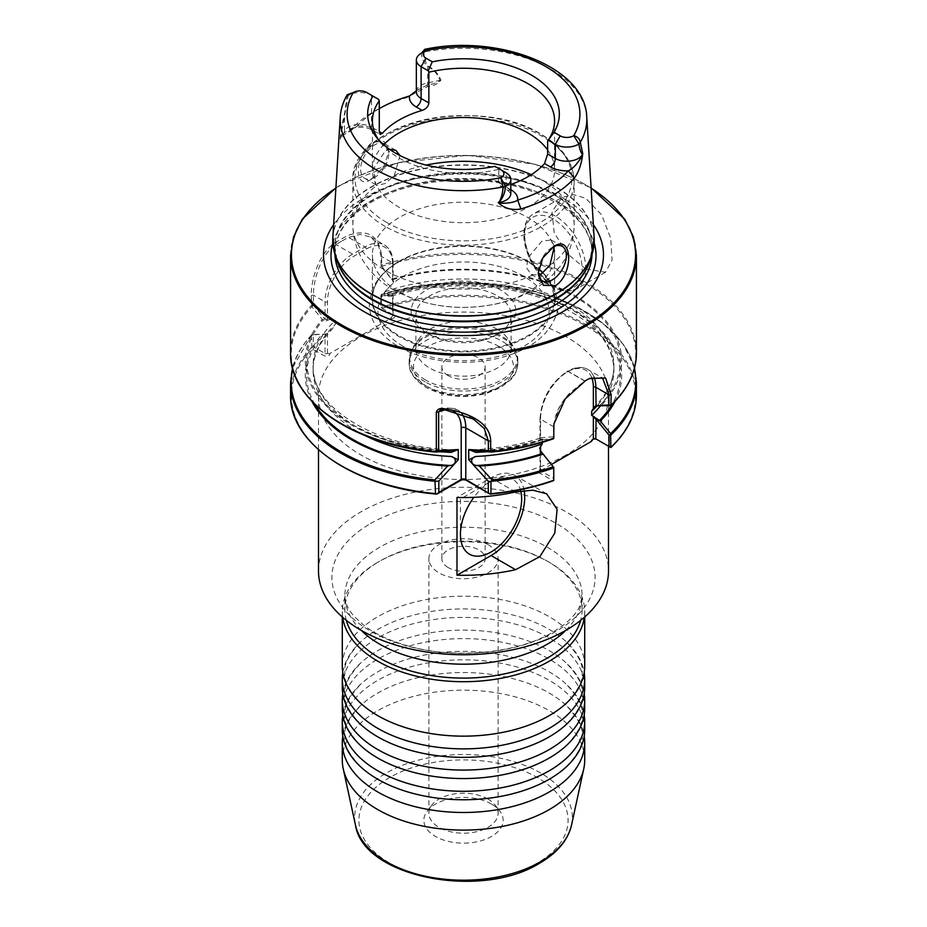 <?xml version="1.0" encoding="UTF-8"?>
<svg xmlns="http://www.w3.org/2000/svg" width="927" height="927" viewBox="0 0 927 927"><rect width="100%" height="100%" fill="white"/><g stroke="black" fill="none" stroke-linecap="round" stroke-linejoin="round"><path stroke-width="0.7" stroke-dasharray="4.63 3.48" d="M584.705 687.382A121.205 69.977 0 0 0 549.201 637.903A121.205 69.977 0 0 0 377.799 637.903A121.205 69.977 0 0 0 342.295 687.382M584.705 708.587A121.205 69.977 0 0 0 549.201 659.109A121.205 69.977 0 0 0 377.799 659.109A121.205 69.977 0 0 0 342.295 708.587M584.705 729.792A121.205 69.977 0 0 0 549.201 680.314A121.205 69.977 0 0 0 377.799 680.314A121.205 69.977 0 0 0 342.295 729.792M584.705 666.177A121.205 69.977 0 0 0 549.201 616.698A121.205 69.977 0 0 0 377.799 616.698A121.205 69.977 0 0 0 342.295 666.177M342.805 693.744A121.205 69.977 180 0 1 360.742 662.99A121.205 69.977 180 0 1 377.799 650.627A121.205 69.977 180 0 1 549.201 650.627A121.205 69.977 180 0 1 566.258 662.99A121.205 69.977 180 0 1 584.195 693.744M342.805 714.949A121.205 69.977 180 0 1 360.742 684.196A121.205 69.977 180 0 1 377.799 671.832A121.205 69.977 180 0 1 549.201 671.832A121.205 69.977 180 0 1 566.258 684.196A121.205 69.977 180 0 1 584.195 714.949M342.805 672.538A121.205 69.977 180 0 1 360.742 641.785A121.205 69.977 180 0 1 377.799 629.421A121.205 69.977 180 0 1 549.201 629.421A121.205 69.977 180 0 1 566.258 641.785A121.205 69.977 180 0 1 584.195 672.538M342.805 736.154A121.205 69.977 180 0 1 360.742 705.401A121.205 69.977 180 0 1 377.799 693.037A121.205 69.977 180 0 1 549.201 693.037A121.205 69.977 180 0 1 566.258 705.401A121.205 69.977 180 0 1 584.195 736.154M448.193 567.567A21.645 12.491 180 0 1 441.855 558.726A21.645 12.491 180 0 1 455.215 547.185A21.645 12.491 180 0 1 478.807 549.896A21.645 12.491 180 0 1 485.145 558.726A21.645 12.491 180 0 1 471.785 570.279A21.645 12.491 180 0 1 448.193 567.567M448.193 375.655A21.645 12.491 180 0 1 441.855 366.814A21.645 12.491 180 0 1 455.215 355.273A21.645 12.491 180 0 1 478.807 357.984A21.645 12.491 180 0 1 485.145 366.814A21.645 12.491 180 0 1 471.785 378.367A21.645 12.491 180 0 1 448.193 375.655M520.742 490.974A43.291 24.994 120 0 0 491.043 481.333L460.441 499.004L460.441 534.346M487.984 544.589A34.623 19.988 0 0 0 450.244 540.256A34.623 19.988 0 0 0 428.877 558.726A34.623 19.988 0 0 0 439.016 572.863A34.623 19.988 0 0 0 476.756 577.197A34.623 19.988 0 0 0 498.123 558.726A34.623 19.988 0 0 0 487.984 544.589M487.984 799.062A34.623 19.988 0 0 0 431.889 805.042A34.623 19.988 0 0 0 428.877 813.199A34.623 19.988 0 0 0 439.016 827.336A34.623 19.988 0 0 0 476.756 831.67A34.623 19.988 0 0 0 498.123 813.199A34.623 19.988 0 0 0 495.111 805.042A34.623 19.988 0 0 0 487.984 799.062M491.519 804.091A39.629 22.874 0 0 0 427.324 810.928A39.629 22.874 0 0 0 435.481 836.444A39.629 22.874 0 0 0 485.968 839.109A39.629 22.874 0 0 0 499.676 810.928A39.629 22.874 0 0 0 491.519 804.091M585.783 269.004L567.567 253.905L554.207 232.816L552.017 211.576L562.202 197.289L573.477 194.566L585.783 198.32L601.623 214.821L610.731 238.332L612.052 260.058L605.493 272.26L585.783 269.004M342.133 240.904A171.634 99.096 180 0 1 348.517 237.405L360.186 234.346L370.765 237.069L378.274 244.798L381.02 256.165L381.02 266.373L392.596 280.406L392.596 262.851A38.957 22.491 120 0 0 384.531 245.018A38.957 22.491 120 0 0 365.053 246.941L352.596 254.137A38.957 22.491 120 0 0 325.041 301.843L325.041 319.409L313.465 305.365L313.465 295.168C313.245 278.251 321.993 253.106 336.061 244.589A171.634 99.096 180 0 1 342.133 240.904M393.824 315.157L392.596 314.45A1.727 0.997 180 0 1 393.106 315.157A1.727 0.997 180 0 1 392.596 315.864L392.596 295.157L380.87 295.829L380.742 307.602L392.596 314.45L392.596 295.157L391.321 296.258L384.74 295.922L384.74 291.854L393.848 281.901L381.797 266.327L381.495 254.89C378.506 235.029 367.231 228.61 347.66 235.597A172.932 99.838 0 0 0 341.217 239.131A172.932 99.838 0 0 0 335.11 242.851C320.313 251.82 311.043 277.776 311.252 295.435L311.831 306.733L322.26 319.409L326.246 320.927C330.035 318.946 333.06 318.772 335.342 320.371L335.342 324.438L331.97 329.444L327.498 333.419L325.041 334.16L325.041 353.454L313.187 346.605L313.314 334.821L324.995 334.137L311.924 334.577L311.379 335.296L311.982 348.726L323.824 355.574A3.465 2.005 0 0 0 327.996 355.887A3.465 2.005 0 0 0 329.618 353.639L390.476 318.506A3.465 2.005 0 0 0 394.369 317.567A3.465 2.005 0 0 0 393.824 315.157L381.194 307.868L381.623 294.346L392.075 293.72A158.181 91.333 180 0 1 564.995 305.157A158.181 91.333 180 0 1 615.041 401.403M371.391 179.282C352.92 191.808 354.577 154.044 373.06 141.982L384.207 141.53L388.795 151.634L383.616 167.092L371.391 179.282L374.717 177.37A19.907 11.495 120 0 0 388.795 152.978A19.907 11.495 120 0 0 384.67 143.87A19.907 11.495 120 0 0 374.717 144.855A19.907 11.495 120 0 0 361.704 162.399A19.907 11.495 120 0 0 364.763 178.355A19.907 11.495 120 0 0 374.717 177.37M399.943 155.527L394.369 175.319L385.389 183.534L377.092 185.296L375.933 184.809L373.338 169.108L385.25 150.939L389.56 149.317M553.095 246.93A19.907 11.495 120 0 0 552.283 247.37L553.94 246.408M554.416 246.327L551.067 239.931L541.75 241.287L527.66 258.193L526.71 267.984L531.159 274.415L538.541 275.076M497.173 329.247A47.613 27.486 0 0 0 419.537 338.123A47.613 27.486 0 0 0 415.887 348.679A47.613 27.486 0 0 0 429.827 368.123A47.613 27.486 0 0 0 481.727 374.079A47.613 27.486 0 0 0 511.113 348.679A47.613 27.486 0 0 0 507.463 338.123A47.613 27.486 0 0 0 497.173 329.247M429.827 334.659L429.827 334.659A47.613 27.486 180 0 1 415.887 315.215A47.613 27.486 180 0 1 445.273 289.815A47.613 27.486 180 0 1 497.173 295.783A47.613 27.486 180 0 1 511.113 315.215A47.613 27.486 180 0 1 497.173 334.659A47.613 27.486 180 0 1 429.827 334.659L426.466 332.712A52.376 30.243 180 0 1 426.466 289.942A52.376 30.243 180 0 1 500.534 289.942A52.376 30.243 180 0 1 500.534 332.712A52.376 30.243 180 0 1 426.466 332.712L429.827 334.659M554.404 251.437A91.078 52.584 180 0 1 554.578 254.774A91.078 52.584 180 0 1 498.355 303.361A91.078 52.584 180 0 1 399.097 291.959A91.078 52.584 180 0 1 372.422 254.774A91.078 52.584 180 0 1 428.645 206.2A91.078 52.584 180 0 1 527.903 217.59A91.078 52.584 180 0 1 553.512 246.721M547.648 149.965A91.078 52.584 180 0 1 554.578 170.105A91.078 52.584 180 0 1 498.355 218.679A91.078 52.584 180 0 1 399.097 207.289A91.078 52.584 180 0 1 372.422 170.105A91.078 52.584 180 0 1 383.697 144.751M333.65 224.601A139.977 80.811 180 0 1 364.52 197.636A139.977 80.811 180 0 1 593.35 224.601M342.295 760.14A121.205 69.977 180 0 1 377.799 710.661A121.205 69.977 180 0 1 509.885 695.493A121.205 69.977 180 0 1 584.705 760.14M346.362 620.372A118.61 68.471 180 0 1 344.89 609.63A118.61 68.471 180 0 1 379.63 561.206L377.799 562.26A121.205 69.977 180 0 1 377.799 562.26A121.205 69.977 180 0 1 549.201 562.272A121.205 69.977 180 0 1 584.705 611.75A121.205 69.977 180 0 1 584.311 617.324M342.689 617.324A121.205 69.977 180 0 1 342.295 611.75A121.205 69.977 180 0 1 377.799 562.272L379.63 561.206A118.61 68.471 180 0 1 547.37 561.206A118.61 68.471 180 0 1 582.11 609.63A118.61 68.471 180 0 1 580.638 620.372M318.494 571.02A145.006 83.72 180 0 1 360.962 511.82A145.006 83.72 180 0 1 518.993 493.674A145.006 83.72 180 0 1 608.506 571.02M498.367 182.492L498.935 168.679L506.049 172.781L506.049 186.918L498.367 182.492L500.371 185.991L505.064 186.35L510.812 189.676M494.948 166.373L498.935 168.679M498.367 169.409A91.078 52.584 180 0 1 399.097 158.019A91.078 52.584 180 0 1 380.348 142.294A91.078 52.584 180 0 1 378.355 139.502M347.277 94.716L344.496 114.114C342.573 121.24 341.171 129.293 340.279 138.25C340.464 140.29 341.449 139.27 343.257 135.215L351.206 129.653A125.968 72.723 180 0 1 374.427 111.182A125.968 72.723 180 0 1 379.247 108.54A125.968 72.723 180 0 1 406.432 97.764L427.335 86.674C433.697 86.014 438.216 83.847 440.916 80.151C438.089 73.326 433.697 68.633 427.741 66.06C425.377 62.132 424.114 57.462 423.952 52.051L424.508 49.537M566.038 454.995A145.006 83.72 180 0 1 408.007 473.141A145.006 83.72 180 0 1 318.494 395.794A145.006 83.72 180 0 1 360.962 336.605A145.006 83.72 180 0 1 518.993 318.448A145.006 83.72 180 0 1 608.506 395.794A145.006 83.72 180 0 1 566.038 454.995M542.26 442.376L542.26 439.838L539.757 438.645L540.464 437.984L542.851 439.549A158.181 91.333 180 0 1 479.421 451.403M542.851 439.549L553.152 438.83M447.579 451.403A158.181 91.333 180 0 1 322.26 319.409M311.959 401.403A158.181 91.333 180 0 1 322.364 333.975M313.314 334.821L311.379 335.296L313.187 334.995M539.757 438.645L540.464 437.984M381.982 308.32A172.063 99.34 180 0 1 588.309 327.416A172.063 99.34 180 0 1 610.557 447.37L597.034 439.572M592.886 439.247A3.465 2.005 0 0 0 592.144 439.572A3.465 2.005 0 0 0 591.241 441.507M551.611 464.381L542.666 469.549A3.465 2.005 0 0 0 539.317 470.07A3.465 2.005 0 0 0 539.317 472.897L552.828 480.696A172.063 99.34 180 0 1 489.862 493.964M392.075 293.72L392.55 295.145M392.26 279.004A158.181 91.333 180 0 1 578.575 297.88A158.181 91.333 180 0 1 600.337 406.362M634.288 368.772A172.283 99.467 0 0 0 381.623 294.346L381.264 294.948A172.932 99.838 180 0 1 636.432 382.77M510.812 184.496A91.078 52.584 180 0 1 505.064 186.35M552.283 247.37A19.907 11.495 120 0 0 538.205 271.75A19.907 11.495 120 0 0 538.216 272.399M379.27 108.656A119.05 68.737 0 0 0 357.37 126.095L350.626 128.714L344.044 132.897L340.499 138.019L348.228 95.458A16.28 9.397 180 0 1 348.506 95.296A16.28 9.397 180 0 1 371.518 95.296L378.691 99.432M586.745 116.964A123.326 71.194 180 0 0 423.952 52.051L421.391 53.221C421.646 58.447 423.709 62.827 427.59 66.362C433.523 69.247 437.66 73.986 440.024 80.556C437.567 82.619 433.361 84.079 427.382 84.936L416.339 90.765M348.506 95.296L353.245 92.561L346.686 96.651A123.326 71.194 180 0 0 340.255 116.964M371.518 95.296L366.628 92.468L371.518 95.296L371.518 127.103A16.28 9.397 0 0 0 344.531 130.846L344.496 114.114M340.279 138.25L344.531 130.846A6.929 5.377 29.4 0 1 343.987 133.001A6.929 5.377 29.4 0 1 343.917 133.129L343.257 135.215M351.206 129.653L357.37 126.095A23.198 13.395 180 0 1 376.42 129.931L371.518 127.103A6.929 3.998 120 0 0 372.955 130.278A6.929 3.998 120 0 0 376.42 129.931M348.726 132.086L357.37 126.095M406.432 97.764L409.804 95.817M427.335 86.674L427.382 84.936A6.929 1.75 -100.6 0 0 427.59 82.897L427.741 66.06M440.916 80.151L427.59 82.897A16.28 9.397 0 0 0 416.339 91.831L418.598 89.05M426.165 50.452L421.403 53.21M553.755 466.999L553.755 478.402L540.545 470.777A1.727 0.997 180 0 1 540.035 470.07A1.727 0.997 180 0 1 540.545 469.363L542.666 469.549M589.178 378.656L584.589 380.985L569.711 393.129C559.699 403.685 554.369 414.914 553.755 426.802L553.755 436.791L540.545 437.695L540.545 419.178A38.957 22.491 -60 0 1 568.089 371.46L568.263 371.356A38.957 22.491 -60 0 1 587.741 369.433A38.957 22.491 -60 0 1 594.045 377.069M553.755 478.402L553.755 480.534M553.755 436.791L553.755 438.494M553.755 426.802L540.545 419.178A1.727 0.997 0 0 1 540.035 418.471C541.611 398.448 550.673 382.758 567.22 371.379A1.727 0.997 60 0 1 568.089 371.46L584.589 380.985M392.596 315.864L390.476 318.506M329.618 353.639L327.498 353.454A1.727 0.997 180 0 1 325.041 353.454L323.824 355.574M326.246 320.927L327.498 318.992L327.498 301.843A37.231 21.495 -60 0 1 353.813 256.258L366.269 249.062A37.231 21.495 -60 0 1 392.596 264.265L392.596 281.414L393.848 281.901M313.477 305.377L311.831 306.733A172.283 99.467 180 0 0 305.933 394.126M325.041 319.409L327.498 318.992M381.02 266.373L381.797 266.327A172.283 99.467 180 0 1 588.518 285.47A172.283 99.467 180 0 1 610.615 405.655M392.596 281.414L392.596 280.406L392.596 281.414M311.634 348.019L313.187 346.605M524.161 490.51A47.613 27.486 120 0 0 514.856 475.435A47.613 27.486 120 0 0 491.043 477.799L456.988 497.463M491.043 481.333A43.291 24.994 120 0 0 473.871 497.324M571.495 825.181A108.841 62.839 0 0 0 511.356 760.905A108.841 62.839 0 0 0 386.536 772.909A108.841 62.839 0 0 0 355.505 825.181M537.451 862.967A104.589 60.382 180 0 1 389.549 862.967A104.589 60.382 180 0 1 389.549 777.579A104.589 60.382 180 0 1 537.451 777.579A104.589 60.382 180 0 1 537.451 862.967M553.338 285.62A40.684 23.488 60 0 1 524.566 235.782A40.684 23.488 60 0 1 553.338 219.178A40.684 23.488 60 0 1 582.11 269.004A40.684 23.488 60 0 1 553.338 285.62M555.169 215.991A43.291 24.994 -120 0 0 533.523 213.847A43.291 24.994 -120 0 0 526.895 248.529A43.291 24.994 -120 0 0 555.169 286.675A43.291 24.994 -120 0 0 576.814 288.818A43.291 24.994 -120 0 0 583.454 254.137A43.291 24.994 -120 0 0 555.169 215.991M366.269 249.062A1.727 0.997 -120 0 0 365.053 246.941L348.517 237.405L347.66 235.597M290.568 255.481A172.932 99.838 180 0 1 341.217 184.89A172.932 99.838 180 0 1 529.676 163.245A172.932 99.838 180 0 1 636.432 255.481M591.113 188.146A172.063 99.34 0 0 0 341.831 184.531A172.063 99.34 0 0 0 335.887 188.146M425.458 379.943A53.801 31.066 180 0 1 413.824 346.061A53.801 31.066 180 0 1 501.542 336.014A53.801 31.066 180 0 1 513.176 346.061A53.801 31.066 180 0 1 493.419 383.801A53.801 31.066 180 0 1 425.458 379.943M425.087 381.843A54.322 31.367 180 0 1 409.178 359.664A54.322 31.367 180 0 1 442.712 330.696A54.322 31.367 180 0 1 501.913 337.486A54.322 31.367 180 0 1 517.822 359.664A54.322 31.367 180 0 1 484.288 388.645A54.322 31.367 180 0 1 425.087 381.843M425.087 385.458A54.322 31.367 180 0 1 409.178 363.28A54.322 31.367 180 0 1 442.712 334.311A54.322 31.367 180 0 1 501.913 341.101A54.322 31.367 180 0 1 517.822 363.28A54.322 31.367 180 0 1 484.288 392.26A54.322 31.367 180 0 1 425.087 385.458M428.147 387.231A50 28.864 180 0 1 428.147 346.408A50 28.864 180 0 1 498.853 346.408A50 28.864 180 0 1 498.853 387.231A50 28.864 180 0 1 428.147 387.231M403.048 346.235A85.493 49.363 180 0 1 403.048 276.431A85.493 49.363 180 0 1 523.952 276.431A85.493 49.363 180 0 1 523.952 346.235A85.493 49.363 180 0 1 403.048 346.235M543.013 272.816A91.078 52.584 180 0 1 554.578 298.471L551.623 285.331L542.851 272.932A91.425 52.781 180 0 1 519.004 341.055A91.425 52.781 180 0 1 398.853 336.431A91.425 52.781 180 0 1 403.175 259.456A91.425 52.781 180 0 1 523.825 259.456A91.425 52.781 180 0 1 528.147 261.785A91.425 52.781 180 0 1 538.564 268.981L528.274 261.866C539.166 268.112 547.208 275.794 552.434 284.902C558.413 298.749 559.363 309.572 555.296 317.382C547.544 335.852 530.545 348.958 504.3 356.675C470.128 366.872 426.142 362.851 398.726 346.663C387.834 340.406 379.792 332.723 374.566 323.616C371.148 317.509 369.409 311.101 369.352 304.392L371.704 291.148C376.86 278.007 387.347 267.44 403.175 259.456C383.048 270.139 372.793 283.141 372.422 298.471A91.078 52.584 180 0 1 428.645 249.884A91.078 52.584 180 0 1 527.903 261.287A91.078 52.584 180 0 1 538.61 268.726M554.578 254.774L554.578 298.471A91.078 52.584 180 0 1 498.355 347.057A91.078 52.584 180 0 1 399.097 335.655A91.078 52.584 180 0 1 372.422 298.471L372.422 254.774M394.369 175.319A110.661 63.893 180 0 1 426.153 165.064M531.264 174.693A110.661 63.893 180 0 1 541.75 180.035A110.661 63.893 180 0 1 574.161 225.203A110.661 63.893 180 0 1 549.908 265.122M532.631 275.099A110.661 63.893 180 0 1 385.25 270.383A110.661 63.893 180 0 1 352.839 225.203A110.661 63.893 180 0 1 377.092 185.296M385.25 226.466A110.661 63.893 180 0 1 352.839 181.286A110.661 63.893 180 0 1 421.148 122.26A110.661 63.893 180 0 1 541.75 136.107A110.661 63.893 180 0 1 574.161 181.286A110.661 63.893 180 0 1 505.852 240.313A110.661 63.893 180 0 1 385.25 226.466M386.791 222.503A108.482 62.63 180 0 1 386.791 133.928A108.482 62.63 180 0 1 540.209 133.928A108.482 62.63 180 0 1 540.209 222.503A108.482 62.63 180 0 1 386.791 222.503M332.828 242.897A132.515 76.512 180 0 1 369.792 201.53A132.515 76.512 180 0 1 503.813 182.746A132.515 76.512 180 0 1 594.172 242.897M334.948 254.288A128.575 74.23 180 0 1 334.925 252.839A128.575 74.23 180 0 1 372.584 200.348A128.575 74.23 180 0 1 512.701 184.253A128.575 74.23 180 0 1 592.075 252.839A128.575 74.23 180 0 1 592.052 254.288M336.316 258.378A128.575 74.23 180 0 1 334.925 247.497A128.575 74.23 180 0 1 372.584 195.006A128.575 74.23 180 0 1 512.701 178.923A128.575 74.23 180 0 1 592.075 247.497A128.575 74.23 180 0 1 590.684 258.378M372.503 194.23A128.691 74.299 180 0 1 523.836 181.147A128.691 74.299 180 0 1 589.862 260.846L592.075 247.497L592.075 252.839C590.881 226.061 569.572 205.122 528.147 190.012C479.213 173.117 411.24 178.378 371.866 201.935C347.509 216.594 335.203 233.558 334.925 252.839L334.925 247.497L337.138 260.846A128.691 74.299 180 0 1 372.503 194.23M333.152 246.176A130.707 75.458 180 0 1 371.078 187.289A130.707 75.458 180 0 1 517.915 172.028A130.707 75.458 180 0 1 593.848 246.176M332.839 237.694A130.742 75.481 180 0 1 371.055 186.999A130.742 75.481 180 0 1 511.38 170.128A130.742 75.481 180 0 1 594.161 237.694M361.194 630.348A118.61 68.471 180 0 1 344.89 595.713A118.61 68.471 180 0 1 379.63 547.289A118.61 68.471 180 0 1 508.888 532.446A118.61 68.471 180 0 1 582.11 595.713A118.61 68.471 180 0 1 565.806 630.348M370.452 523.628A131.588 75.968 180 0 1 556.548 523.628A131.588 75.968 180 0 1 556.548 631.067A131.588 75.968 180 0 1 370.452 631.067A131.588 75.968 180 0 1 370.452 523.628M313.465 305.365L311.252 305.632A172.932 99.838 0 0 0 290.568 352.978M542.434 438.842A156.906 90.591 180 0 1 476.942 450.8M450.058 450.8A156.906 90.591 180 0 1 323.558 319.572M542.26 439.838A150.417 86.848 180 0 1 485.69 451.739M364.844 435.458A150.417 86.848 180 0 1 313.083 369.908A150.417 86.848 180 0 1 335.342 324.438M441.31 451.739A150.417 86.848 180 0 1 313.083 365.841A150.417 86.848 180 0 1 335.342 320.371M315.018 404.496A156.906 90.591 180 0 1 323.697 334.068M311.924 334.577A172.283 99.467 0 0 0 292.712 368.772M437.138 493.964A172.063 99.34 180 0 1 311.982 348.726M311.379 347.613A172.932 99.838 0 0 0 290.568 395.087M290.568 382.77A172.932 99.838 180 0 1 311.379 335.296M636.432 352.978A172.932 99.838 0 0 0 381.495 265.087L381.02 266.362M384.74 291.854A150.417 86.848 180 0 1 536.918 290.047A150.417 86.848 180 0 1 613.917 365.841A150.417 86.848 180 0 1 597 405.852M392.538 279.745A156.906 90.591 180 0 1 577.614 298.367A156.906 90.591 180 0 1 599.109 406.119M384.74 295.922A150.417 86.848 180 0 1 536.918 294.114A150.417 86.848 180 0 1 613.917 369.908A150.417 86.848 180 0 1 600.07 406.304M392.237 294.496A156.906 90.591 180 0 1 566.293 306.767A156.906 90.591 180 0 1 611.982 404.496M636.432 395.087A172.932 99.838 0 0 0 381.264 307.266M500.371 185.991L507.475 190.093L510.812 193.569A16.28 9.397 0 0 0 506.049 186.918A6.929 3.998 -60 0 0 507.475 190.093A6.929 3.998 -60 0 0 510.812 189.815M539.317 472.897L540.545 470.777L540.545 450.846L540.545 469.363L539.317 470.07M584.763 380.881L568.263 371.356A1.727 0.997 60 0 0 567.405 371.275C575.192 366.907 581.982 366.292 587.741 369.433L602.538 377.973M591.739 377.695A37.231 21.495 120 0 0 567.046 372.063L566.861 372.167A37.231 21.495 120 0 0 540.545 417.764L540.545 438.065M567.046 372.063A1.727 0.997 60 0 1 567.405 371.275L567.22 371.379A1.727 0.997 60 0 0 566.861 372.167M540.545 417.764A1.727 0.997 0 0 0 540.035 418.471L539.92 438.251M553.964 423.639L559.271 407.613L569.711 393.129M311.252 295.435L313.465 295.168L325.041 301.843A1.727 0.997 180 0 0 327.498 301.843M335.11 242.851L336.061 244.589L352.596 254.137A1.727 0.997 -120 0 1 353.813 256.258M381.495 254.89L381.02 256.165L392.596 262.851A1.727 0.997 0 0 1 393.106 263.558C392.99 254.624 390.128 248.436 384.531 245.018L370.765 237.069M327.498 353.454L327.498 333.419M392.596 264.265A1.727 0.997 0 0 0 393.106 263.558L393.106 281.31M443.732 409.444A38.957 22.491 -60 0 1 457.729 410.035A38.957 22.491 -60 0 1 462.075 414.068M454.091 411.692A35.713 20.614 120 0 0 446.096 409.896M515.574 491.959L491.043 477.799M566.258 724.485C578.17 711.751 583.454 701.507 582.11 693.744C583.454 685.98 578.17 675.725 566.258 662.99M566.258 745.69C578.17 732.967 583.454 722.712 582.11 714.949C583.454 707.185 578.17 696.93 566.258 684.196M566.258 766.896C578.17 754.172 583.454 743.918 582.11 736.154C583.454 728.39 578.17 718.135 566.258 705.401M566.258 703.28C578.17 690.545 583.454 680.302 582.11 672.538C583.454 664.775 578.17 654.52 566.258 641.785M360.742 703.28C348.83 690.545 343.546 680.302 344.89 672.538C343.546 664.775 348.83 654.52 360.742 641.785M360.742 766.896C348.83 754.172 343.546 743.918 344.89 736.154C343.546 728.39 348.83 718.135 360.742 705.401M360.742 745.69C348.83 732.967 343.546 722.712 344.89 714.949C343.546 707.185 348.83 696.93 360.742 684.196M360.742 724.485C348.83 711.751 343.546 701.507 344.89 693.744C343.546 685.98 348.83 675.725 360.742 662.99M441.855 366.814L441.855 558.726M428.877 813.199L428.877 558.726M431.889 805.042L427.324 810.928M605.493 272.26L576.814 288.818C568.066 292.109 560.418 291.437 553.871 286.802C540.476 278.332 531.113 265.516 525.794 248.378C523.639 240.533 523.234 233.465 524.589 227.185C525.991 221.008 528.969 216.559 533.523 213.847L562.202 197.289M335.91 187.81L341.403 184.496L399.282 162.434L467.486 155.307L535.03 164.241L591.09 187.81M375.933 184.797L364.763 178.355M551.067 239.931L562.237 246.385M419.537 338.123L413.824 346.061L409.178 359.664L409.178 363.28C408.633 371.681 414.23 379.734 425.98 387.44C443.975 396.837 464.021 398.865 486.119 393.523L500.592 387.683L511.24 379.305C512.295 378.123 517.243 373.164 517.822 363.28L517.822 359.664L513.176 346.061L507.463 338.123M415.887 348.679L415.887 315.215M394.218 290.197C374.079 279.189 353.396 256.837 352.839 225.203L352.839 181.286C348.83 123.697 477.544 93.963 540.858 134.125C562.399 146.79 573.5 162.503 574.161 181.286L574.161 225.203C573.906 240.707 569.108 254.601 559.769 266.895L550.429 277.231C535.968 290.278 518.367 299.085 497.625 303.65C460.221 311.472 425.748 306.988 394.218 290.197M582.11 609.63L582.11 595.713L580.337 604.647C578.112 611.044 572.353 617.973 563.048 625.424L552.747 632.249C519.653 652.202 459.595 659.329 413.338 647.359C392.724 642.133 376.304 634.856 364.102 625.54L353.917 616.154C347.915 609.248 344.914 602.434 344.89 595.713L344.89 609.63M372.422 120.834L372.422 170.105M318.494 395.794L318.494 449.722M342.295 611.75L342.295 616.988M584.705 611.75L584.705 616.988M608.506 395.794L608.506 446.188M455.412 449.827C376.571 448.738 310.313 406.571 313.083 365.841L313.083 369.908C313.048 355.91 319.351 342.422 331.97 329.444M311.565 334.774L292.48 367.88M540.221 438.031C519.016 445.087 496.142 449.016 471.588 449.827M391.321 296.258C436.895 281.843 495.713 282.445 540.337 297.764C588.297 315.632 612.828 339.688 613.917 369.908L613.917 365.841C613.952 380.047 607.475 393.72 594.497 406.849M634.52 367.88L623.523 344.659L603.384 323.697L575.285 306.142L540.823 292.955L501.947 284.89L460.881 282.399L419.966 285.609L381.53 294.357M554.578 120.834L554.578 170.105M380.348 142.294L376.014 136.698M547.37 561.206L549.201 562.272M497.173 334.659L500.534 332.712M511.113 348.679L511.113 315.215M531.159 274.427L542.33 280.869M538.205 271.75L538.205 273.106M395.841 150.313L384.67 143.87M388.795 152.978L388.795 151.634M350.626 128.714C359.039 126.443 366.478 126.964 372.955 130.278L380.116 134.415M342.874 134.971L344.044 132.897M540.035 470.07L540.035 449.027M593.361 438.865L592.144 439.572M553.929 423.94L554.01 423.315M588.552 378.934L589.839 378.355M393.106 315.157L393.106 295.504M381.333 294.566L380.765 295.91M473.419 419.097L457.729 410.035C449.873 407.393 444.068 407.359 440.313 409.954M495.111 805.042L499.676 810.928M498.123 813.199L498.123 558.726M546.652 493.801L514.856 475.435M485.145 366.814L485.145 558.726"/><path stroke-width="1.39" d="M342.295 678.9L342.295 687.382A121.205 69.977 0 0 0 360.742 724.485A121.205 69.977 0 0 0 377.799 736.861A121.205 69.977 0 0 0 549.201 736.861A121.205 69.977 0 0 0 566.258 724.485A121.205 69.977 0 0 0 584.705 687.382L584.705 678.9A121.205 69.977 180 0 1 549.201 728.379A121.205 69.977 180 0 1 377.799 728.379A121.205 69.977 180 0 1 342.295 678.9A121.205 69.977 180 0 1 342.805 672.538M342.295 700.105L342.295 708.587A121.205 69.977 0 0 0 360.742 745.69A121.205 69.977 0 0 0 377.799 758.066A121.205 69.977 0 0 0 549.201 758.066A121.205 69.977 0 0 0 566.258 745.69A121.205 69.977 0 0 0 584.705 708.587L584.705 700.105A121.205 69.977 180 0 1 549.201 749.584A121.205 69.977 180 0 1 377.799 749.584A121.205 69.977 180 0 1 342.295 700.105A121.205 69.977 180 0 1 342.805 693.744M342.295 721.31L342.295 729.792A121.205 69.977 0 0 0 360.742 766.896A121.205 69.977 0 0 0 377.799 779.271A121.205 69.977 0 0 0 549.201 779.271A121.205 69.977 0 0 0 566.258 766.896A121.205 69.977 0 0 0 584.705 729.792L584.705 721.31A121.205 69.977 180 0 1 549.201 770.789A121.205 69.977 180 0 1 377.799 770.789A121.205 69.977 180 0 1 342.295 721.31A121.205 69.977 180 0 1 342.805 714.949M342.295 616.988L342.295 666.177A121.205 69.977 0 0 0 360.742 703.28A121.205 69.977 0 0 0 377.799 715.656A121.205 69.977 0 0 0 549.201 715.656A121.205 69.977 0 0 0 566.258 703.28A121.205 69.977 0 0 0 584.705 666.177L584.705 616.988M584.195 736.154A121.205 69.977 180 0 1 584.705 742.515A121.205 69.977 180 0 1 549.201 791.994A121.205 69.977 180 0 1 377.799 791.994A121.205 69.977 180 0 1 342.295 742.515A121.205 69.977 180 0 1 342.805 736.154M473.871 497.324A43.291 24.994 120 0 0 460.441 534.346A43.291 24.994 120 0 0 491.043 552.017A43.291 24.994 120 0 0 521.658 499.004A43.291 24.994 120 0 0 520.742 490.974M555.609 285.632C574.091 273.581 572.411 233.789 553.94 246.408L542.805 257.903L538.205 273.106L543.373 285.307L555.609 285.632M538.216 272.399A19.907 11.495 120 0 0 542.33 280.869A19.907 11.495 120 0 0 552.283 279.884A19.907 11.495 120 0 0 565.296 262.341A19.907 11.495 120 0 0 562.237 246.385A19.907 11.495 120 0 0 553.095 246.93M538.541 275.076L541.611 273.72L549.908 265.122L554.416 246.327M389.56 149.317L395.841 150.313L399.943 155.527M383.697 144.751A91.078 52.584 180 0 1 527.903 132.92A91.078 52.584 180 0 1 547.648 149.965M593.35 224.601A139.977 80.811 180 0 1 562.48 311.924A139.977 80.811 180 0 1 386.316 322.202A139.977 80.811 180 0 1 333.65 224.601M584.705 742.515L584.705 760.14A121.205 69.977 180 0 1 583.755 768.865A121.205 69.977 180 0 1 549.201 809.619A121.205 69.977 180 0 1 424.207 826.328A121.205 69.977 180 0 1 343.245 768.865A121.205 69.977 180 0 1 342.295 760.14L342.295 742.515M580.638 620.372A118.61 68.471 180 0 1 547.37 658.043A118.61 68.471 180 0 1 426.883 674.752A118.61 68.471 180 0 1 346.362 620.372M584.311 617.324A121.205 69.977 180 0 1 549.201 661.229A121.205 69.977 180 0 1 421.623 677.405A121.205 69.977 180 0 1 342.689 617.324M608.506 446.188L608.506 571.02A145.006 83.72 180 0 1 566.038 630.221A145.006 83.72 180 0 1 408.007 648.367A145.006 83.72 180 0 1 318.494 571.02L318.494 449.722M416.339 60.023L416.339 91.831A16.28 9.397 0 0 0 421.113 98.471L428.853 102.943L428.853 72.202L428.274 70.8L421.113 66.663A16.28 9.397 180 0 1 416.339 60.023A16.28 9.397 180 0 1 421.113 53.372A16.28 9.397 180 0 1 421.391 53.221L424.844 49.316L426.165 50.452A9.351 5.4 0 0 0 426.003 50.545A9.351 5.4 0 0 0 426.003 58.181L432.272 61.808A95.829 55.33 180 0 1 531.345 75.041A95.829 55.33 180 0 1 554.022 132.271L560.221 135.852A9.351 5.4 0 0 0 573.767 135.655C577.591 136.698 579.781 138.923 580.314 142.306L582.747 153.639L582.469 155.91C581.125 165.064 578.448 172.445 574.427 178.054A124.878 72.097 180 0 1 551.808 195.921A124.878 72.097 180 0 1 520.87 208.981C512.631 210.417 505.505 208.691 499.468 203.824L498.17 202.468L499.433 201.715C501.658 197.173 502.851 192.248 503.025 186.93L500.812 177.775A9.351 5.4 0 0 0 501.148 169.954L494.948 166.373A95.829 55.33 180 0 1 395.736 153.233A95.829 55.33 180 0 1 376.014 136.698A95.829 55.33 180 0 1 372.897 96.084L366.628 92.468A9.351 5.4 0 0 0 353.407 92.468A9.351 5.4 0 0 0 353.245 92.561L347.277 94.716C343.094 101.819 340.754 109.235 340.255 116.964L332.839 237.694L335.168 254.937A130.707 75.458 180 0 1 333.152 246.176M379.27 131.576L382.353 133.349L380.116 134.415L379.27 131.576L379.27 100.823L378.691 99.432L372.897 96.084M382.353 133.349A91.078 52.584 180 0 1 422.144 110.383L416.211 106.953A23.198 13.395 180 0 1 409.572 95.956A119.05 68.737 0 0 0 383.871 106.13A119.05 68.737 0 0 0 379.27 108.656M428.853 102.943C428.32 106.535 426.084 109.015 422.144 110.383M428.853 72.202A91.078 52.584 180 0 1 527.903 83.65A91.078 52.584 180 0 1 554.578 120.834A91.078 52.584 180 0 1 547.648 140.962L554.022 132.271M378.355 139.502A91.078 52.584 180 0 1 372.422 120.834A91.078 52.584 180 0 1 379.27 100.823M447.579 466.072L450.058 465.47C456.096 465.458 457.614 458.147 451.194 456.466L458.251 459.804L458.251 449.525L451.206 452.399L455.412 449.827L447.579 451.403L434.96 451.994L436.327 451.217L436.327 412.388C437.138 409.282 439.63 408.054 443.79 408.668C465.829 411.831 490.754 421.646 490.673 441.379L490.673 451.217L492.04 451.994L479.421 451.403L471.588 449.827L475.794 452.399L468.749 449.525L468.749 459.804L475.806 456.466C469.386 458.158 470.904 465.447 476.942 465.47L479.421 466.072L492.04 479.943L490.951 481.565L490.951 493.662L489.862 493.964L466.501 480.476A4.241 2.457 0 0 0 460.499 480.476L436.941 494.068L435.493 493.616L434.96 479.943L447.579 466.072A158.181 91.333 180 0 1 311.959 401.403M553.755 438.494L553.152 438.83L553.755 438.494L553.929 423.94L565.227 398.923L585.783 380.452L589.839 378.355L605.632 378.042L611.194 394.717L610.835 405.609L596.049 405.887L594.149 407.231L591.658 411.31L591.658 415.377L600.337 421.032L610.615 433.616L610.87 447.556L609.027 446.49L609.027 435.087L595.818 418.934L593.361 417.15L594.149 416.571M456.988 497.463A145.006 83.72 0 0 0 515.574 491.959L532.863 490.186L546.652 493.801L557.115 509.329L554.752 533.187L539.85 556.617L515.574 569.711A145.006 83.72 180 0 1 456.988 575.215L456.988 497.463M553.755 480.534L552.828 480.696L553.755 480.534L553.755 467.451L540.464 450.823L539.757 447.973L542.26 443.894L542.26 442.376M542.851 454.218A158.181 91.333 180 0 1 479.421 466.072M458.251 459.804L438.83 481.113L438.83 492.388L461.206 479.468A3.244 1.877 180 0 1 465.794 479.468L489.862 493.964M438.83 492.388L436.941 494.068L435.493 493.616A172.932 99.838 0 0 1 290.568 395.087C288.969 443.129 354.612 487.486 436.35 494.056M553.755 438.147A172.932 99.838 0 0 1 491.391 451.519L492.04 451.994M434.96 451.994L435.609 451.519A172.932 99.838 0 0 1 290.568 352.978L290.568 255.481L293.535 236.988L302.318 219.143L335.91 187.81M551.611 464.381L591.241 441.507L593.361 438.865A1.727 0.997 180 0 1 595.818 438.865L597.034 439.572A3.465 2.005 0 0 0 592.886 439.247M594.497 406.849L595.818 405.783L608.877 404.89L608.877 394.809L602.538 377.973L589.178 378.656M615.041 401.403A158.181 91.333 180 0 1 600.337 421.032M290.568 255.481A172.932 99.838 180 0 0 397.324 347.729A172.932 99.838 180 0 0 585.783 326.084A172.932 99.838 180 0 0 636.432 255.481L636.432 352.978A172.932 99.838 0 0 1 611.194 404.914L610.835 405.609L608.877 404.89M432.272 61.808L428.274 70.8M501.148 169.954L506.049 172.781A16.28 9.397 180 0 1 510.812 179.432A16.28 9.397 180 0 1 505.458 186.397C505.192 191.866 503.234 197.069 499.56 201.982L498.378 202.723L499.583 203.291C508.761 203.361 514.798 202.283 517.695 200.058A117.961 68.111 0 0 0 568.286 170.846A23.198 13.395 180 0 1 550.429 166.953L544.543 163.558L547.648 154.033L547.648 140.962M544.543 163.558A91.078 52.584 180 0 1 510.812 184.496M505.458 186.397L500.812 177.775L505.458 186.397L503.025 186.93A123.326 71.194 180 0 1 340.255 116.964M553.512 246.721A91.078 52.584 180 0 1 554.404 251.437M574.427 178.054L568.286 170.846C572.909 168.737 577.602 163.627 582.376 155.504L582.307 154.206C580.731 152.329 579.595 148.923 578.9 143.998A16.28 9.397 180 0 1 555.319 144.334L548.216 140.232M416.339 90.765L409.572 95.956M498.17 202.468L499.56 202.503L499.433 201.715M510.812 179.432L510.812 193.569A16.28 9.397 0 0 1 499.56 202.503A6.929 1.75 79.4 0 0 499.583 203.291L499.468 203.824M510.812 189.676L510.939 189.745A23.198 13.395 180 0 1 517.695 200.058L520.87 208.981M547.648 154.033L555.319 158.471A16.28 9.397 0 0 0 582.307 154.728A6.929 5.377 -150.6 0 0 582.376 155.504L582.469 155.91M582.341 153.836L582.307 154.728L582.747 153.639M426.165 50.452A116.408 67.207 0 0 1 545.806 66.593A116.408 67.207 0 0 1 573.767 135.655L578.9 143.998L580.314 142.306A123.326 71.194 180 0 0 586.745 116.964L594.161 237.694A130.742 75.481 180 0 1 555.945 293.743A130.742 75.481 180 0 1 411.333 309.583A130.742 75.481 180 0 1 332.839 237.694M596.049 418.737L595.818 438.865L609.027 446.49M539.757 447.973L540.545 447.648L540.545 450.846L553.755 467.451M610.881 434.462L609.027 435.087M540.545 447.648L540.464 450.823M553.755 430.174L553.964 423.639M611.194 394.717L608.877 394.809L595.818 387.266L596.049 405.887M488.309 492.469L488.309 481.264L468.749 459.804M468.749 449.525L488.367 450.661L488.367 440.904L484.276 428.506L473.419 419.097L443.732 409.444L440.325 409.954L438.633 411.912L438.633 450.661L458.251 449.525M490.951 481.565L488.309 481.264M438.83 481.113L435.505 481.24M436.327 451.217L438.633 450.661M436.327 412.388L438.633 411.912A35.713 20.614 120 0 1 446.096 409.896M443.79 408.668L443.732 409.444M488.367 450.661L490.673 451.217M456.988 575.215L491.043 555.551A47.613 27.486 120 0 0 524.161 490.51M584.195 672.538A121.205 69.977 180 0 1 584.705 678.9M584.195 714.949A121.205 69.977 180 0 1 584.705 721.31M584.195 693.744A121.205 69.977 180 0 1 584.705 700.105M571.495 825.181C567.869 840.256 557.243 852.921 539.618 863.176C481.194 899.966 363.257 877.429 355.505 825.181A108.841 62.839 0 0 0 428.204 876.791A108.841 62.839 0 0 0 540.464 861.786A108.841 62.839 0 0 0 571.495 825.181L583.755 768.865M335.887 188.146A172.063 99.34 0 0 0 344.925 326.767A172.063 99.34 0 0 0 585.169 325.018A172.063 99.34 0 0 0 591.113 188.146M538.564 268.981A91.425 52.781 180 0 1 542.874 272.92L538.564 268.992M538.61 268.726A91.078 52.584 180 0 1 543.013 272.816M426.153 165.064A110.661 63.893 180 0 1 531.264 174.693M594.172 242.897A132.515 76.512 180 0 1 557.208 309.734A132.515 76.512 180 0 1 402.735 323.627A132.515 76.512 180 0 1 332.828 242.897M592.052 254.288A128.575 74.23 180 0 1 554.416 305.331A128.575 74.23 180 0 1 415.458 321.692A128.575 74.23 180 0 1 334.948 254.288M590.684 258.378A128.575 74.23 180 0 1 554.416 299.989A128.575 74.23 180 0 1 423.152 317.984A128.575 74.23 180 0 1 336.316 258.378M594.161 237.694L591.832 254.937L589.862 260.846A128.691 74.299 180 0 1 554.497 299.305A128.691 74.299 180 0 1 425.794 317.81A128.691 74.299 180 0 1 337.138 260.846L335.168 254.937A130.707 75.458 180 0 0 425.203 312.793A130.707 75.458 180 0 0 555.922 293.998A130.707 75.458 180 0 0 591.832 254.937A130.707 75.458 180 0 0 593.848 246.176M565.806 630.348A118.61 68.471 180 0 1 547.37 644.138A118.61 68.471 180 0 1 361.194 630.348M553.152 438.83A172.283 99.467 180 0 1 492.167 451.982M434.833 451.982A172.283 99.467 180 0 1 305.933 394.126M485.69 451.739A150.417 86.848 180 0 1 475.794 452.399M542.26 443.894A150.417 86.848 180 0 1 475.806 456.466M451.194 456.466A150.417 86.848 180 0 1 364.844 435.458M451.206 452.399A150.417 86.848 180 0 1 441.31 451.739M542.434 453.5A156.906 90.591 180 0 1 476.942 465.47M450.058 465.47A156.906 90.591 180 0 1 315.018 404.496M492.04 479.943A172.283 99.467 0 0 0 553.152 466.791M292.712 368.772A172.283 99.467 0 0 0 434.96 479.943M490.951 493.662A172.932 99.838 0 0 0 553.755 480.256M553.755 467.938A172.932 99.838 180 0 1 491.391 481.31M435.493 481.298A172.932 99.838 180 0 1 290.568 382.77L290.568 395.087M597 405.852A150.417 86.848 180 0 1 591.658 411.31M600.07 406.304A150.417 86.848 180 0 1 591.658 415.377M611.982 404.496A156.906 90.591 180 0 1 599.109 420.788M611.009 447.196A172.932 99.838 0 0 0 636.432 395.087C636.246 413.987 627.73 431.472 610.87 447.556M636.432 395.087L636.432 382.77A172.932 99.838 180 0 1 611.009 434.879M610.615 433.616A172.283 99.467 0 0 0 634.288 368.772M353.407 92.468L353.245 92.561A116.408 67.207 0 0 0 381.182 161.634A116.408 67.207 0 0 0 500.812 177.775M550.429 166.953A6.929 3.998 -60 0 0 555.319 158.471L555.319 144.334L560.221 135.852M416.211 106.953A6.929 3.998 120 0 0 421.113 98.471L421.113 66.663L426.003 58.181M594.045 377.069A38.957 22.491 -60 0 1 595.818 387.266A1.727 0.997 180 0 0 593.361 387.266A37.231 21.495 120 0 0 591.739 377.695M593.361 438.865L593.361 417.15M593.361 407.567L593.361 387.266M597.034 439.572L595.818 438.865M490.673 441.379L488.367 440.904L465.794 427.868L465.794 479.468L466.501 480.476M462.075 414.068A38.957 22.491 -60 0 1 465.794 427.868A3.244 1.877 180 0 0 461.206 427.868A35.713 20.614 120 0 0 454.091 411.692M460.499 480.476L461.206 479.468L461.206 427.868M515.574 569.711L491.043 555.551M355.505 825.181L343.245 768.865M490.186 494.103C512.782 492.028 533.848 487.567 553.407 480.707M292.48 367.88L290.568 382.77M492.121 451.994C513.964 449.838 534.346 445.447 553.303 438.807M434.879 451.994C353.847 445.03 289.05 400.939 290.568 352.978M636.432 382.77L634.52 367.88M636.432 352.978C636.235 371.936 627.718 389.456 610.881 405.551M586.745 116.964C585.516 67.034 498.019 33.639 424.844 49.316M636.432 255.481L633.465 236.988L624.682 219.143L591.09 187.81M383.871 106.13L379.27 108.529M426.003 50.545L421.113 53.372"/></g></svg>
